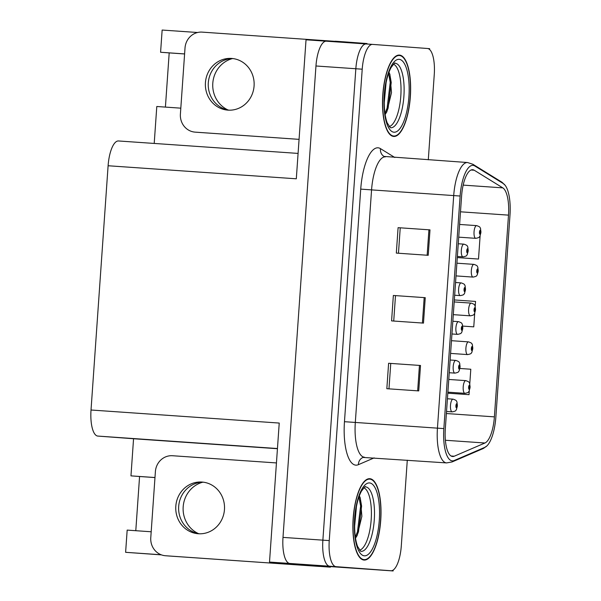 <?xml version="1.0" encoding="UTF-8"?>
<svg xmlns="http://www.w3.org/2000/svg" width="601" height="601" viewBox="0 0 601 601"><rect width="100%" height="100%" fill="white"/><g stroke="black" fill="none" stroke-linecap="round" stroke-linejoin="round"><path stroke-width="0.9" d="M228.087 109.998A27.188 25.58 94.3 0 1 212.799 83.216A27.188 25.58 94.3 0 1 232.407 58.597M198.465 533.605A27.188 25.58 94.3 0 1 183.177 506.823A27.188 25.58 94.3 0 1 202.785 482.205M154.983 477.532L130.965 475.864L133.557 438.745L97.858 436.078A25.49 8.632 -86 0 1 91.021 410.01L279.232 423.059L269.511 562.063L330.43 566.51M91.021 410.01L108.105 165.748L296.308 178.797L306.029 39.794L326.088 41.191M428.295 159.813L434.26 74.554A25.49 8.632 94 0 0 427.424 48.486L372.605 44.399A25.49 8.632 94 0 0 372.59 44.399L366.227 43.963A25.49 8.632 94 0 0 366.212 43.956L326.351 41.199A25.49 8.632 94 0 0 326.335 41.191A25.49 8.632 94 0 0 315.961 65.982L282.996 537.392A25.49 8.632 94 0 0 289.832 563.46L269.511 562.063M366.227 43.963A25.49 8.632 94 0 0 366.212 43.956A25.49 8.632 94 0 0 355.837 68.747L322.872 540.156A25.49 8.632 94 0 0 329.709 566.225L393.137 570.95L393.197 570.048M161.466 554.888L125.617 552.311L161.173 554.776M330.422 566.6L393.137 570.95M429.595 49.522L429.655 48.689L427.859 48.553M184.605 53.925L160.587 52.257L162.142 30.05L197.579 32.507M108.105 165.748A25.49 8.632 -86 0 1 118.48 140.965A25.49 8.632 -86 0 1 118.495 140.965L298.088 153.413L118.48 140.965M133.557 438.745L277.437 448.714M154.209 143.436L156.793 106.497L180.811 108.165M125.617 552.311L127.172 530.105L151.189 531.772M184.597 53.962L169.197 52.896L165.41 107.098M169.197 52.896L160.587 52.257M135.788 530.706L139.575 476.503L130.965 475.864M154.975 477.577L139.575 476.503M364.101 560.064A40.785 13.815 94 0 0 364.123 560.064A40.785 13.815 94 0 0 380.726 520.368A40.785 13.815 94 0 0 369.788 478.697A40.785 13.815 94 0 0 369.765 478.697A40.785 13.815 94 0 0 353.163 518.393A40.785 13.815 94 0 0 364.101 560.064M393.723 136.457A40.785 13.815 94 0 0 393.745 136.457A40.785 13.815 94 0 0 410.348 96.761A40.785 13.815 94 0 0 399.41 55.089A40.785 13.815 94 0 0 399.387 55.089A40.785 13.815 94 0 0 382.784 94.778A40.785 13.815 94 0 0 393.723 136.457M452.613 456.512A27.188 9.21 -86 0 1 445.326 428.708L461.591 196.136A27.188 9.21 -86 0 1 472.656 169.7A27.188 9.21 -86 0 1 474.234 170.233L502.782 187.865A27.188 9.21 -86 0 1 508.499 215.135L494.39 416.861A27.188 9.21 -86 0 1 484.939 443.005L454.236 456.219A27.188 9.21 -86 0 1 452.628 456.512A27.188 9.21 -86 0 1 452.613 456.512M452.313 460.869A31.56 10.69 94 0 0 454.198 460.531L484.894 447.317A31.56 10.69 94 0 0 486.93 445.889A31.56 10.69 94 0 0 495.87 416.974L509.979 215.248A31.56 10.69 94 0 0 505.118 185.258A31.56 10.69 94 0 0 503.337 183.59L474.79 165.959A31.56 10.69 94 0 0 460.118 196.031L443.854 428.596A31.56 10.69 94 0 0 452.313 460.869M326.335 41.191L366.212 43.956A25.49 8.632 94 0 0 355.837 68.747L322.872 540.156A25.49 8.632 94 0 0 329.709 566.225L384.527 570.311A25.49 8.632 94 0 0 384.542 570.311A25.49 8.632 94 0 0 384.557 570.311M398.095 227.666L430 229.875L398.095 227.666L396.322 253.089L428.22 255.305L430 229.875M388.614 363.274L420.512 365.483L388.614 363.274L386.834 388.704L418.739 390.913L420.512 365.483M393.355 295.467L425.253 297.683L393.355 295.467L391.582 320.896L423.48 323.105L425.253 297.683M366.212 43.956L372.59 44.399A25.49 8.632 94 0 0 362.215 69.19L329.25 540.6A25.49 8.632 94 0 0 336.087 566.668L390.905 570.747A25.49 8.632 94 0 0 390.92 570.755A25.49 8.632 94 0 0 401.295 545.963L407.29 460.186M447.813 393.189L469.02 394.662L469.276 390.95M469.794 383.596L470.801 369.232L460.111 368.488M478.501 259.054L457.293 257.574L478.501 259.054L480.116 235.953M473.761 326.854L462.913 326.103L473.761 326.854L474.7 313.452M475.211 306.097L475.541 301.432L454.333 299.952M395.496 295.632L393.723 321.047M390.755 363.432L388.975 388.847M400.236 227.824L398.463 253.239M469.02 394.662L447.813 393.182M447.88 392.16L464.919 393.339A6.371 2.156 -86 0 1 464.911 393.339A6.371 2.156 -86 0 1 464.919 393.339A6.371 2.156 -86 0 1 463.206 386.826A6.371 2.156 -86 0 1 465.798 380.628C470.508 382.251 468.735 382.627 469.682 383.355L470.072 387.217A2.126 0.721 94 0 0 469.494 385.136A2.126 0.721 94 0 0 468.63 387.202A2.126 0.721 94 0 0 469.201 389.38A2.126 0.721 94 0 0 470.057 387.405L469.283 388.103L469.404 386.413L470.072 387.217M469.058 387.277L469.629 387.314M470.057 387.405L469.126 391.191C468.104 391.762 469.794 392.393 464.919 393.339M469.058 387.202L469.636 387.239M446.535 411.475L452.2 411.865A6.371 2.156 -86 0 1 452.192 411.865A6.371 2.156 -86 0 1 450.487 405.352A6.371 2.156 -86 0 1 453.079 399.154L453.101 399.154C457.789 400.777 456.016 401.152 456.963 401.881L457.346 405.75A2.126 0.721 94 0 0 456.775 403.669A2.126 0.721 94 0 0 455.911 405.735A2.126 0.721 94 0 0 456.475 407.906A2.126 0.721 94 0 0 457.338 405.93L456.565 406.637L456.685 404.939L457.346 405.75M456.332 405.803L456.91 405.848M457.338 405.93L456.407 409.724C455.385 410.288 457.076 410.926 452.2 411.865M456.339 405.728L456.918 405.773M175.815 506.207A25.911 24.378 -85.7 0 0 198.21 533.741A25.911 24.378 -85.7 0 0 224.458 509.58A25.911 24.378 -85.7 0 0 202.064 482.055A25.911 24.378 -85.7 0 0 175.815 506.207M199.652 533.801A25.911 24.378 94.3 0 1 178.685 506.425A25.911 24.378 94.3 0 1 203.499 482.205M319.612 566.405A16.993 15.987 -85.7 0 0 319.612 566.442L165.538 555.745A16.993 15.987 94.3 0 1 165.463 555.737A16.993 15.987 94.3 0 1 150.776 537.685L155.396 471.582A16.993 15.987 94.3 0 1 172.532 455.731L276.445 462.935M319.612 566.442L168.408 555.963A16.993 15.987 94.3 0 1 168.333 555.955A16.993 15.987 94.3 0 1 168.25 555.948M330.43 566.488A16.993 5.755 94 0 0 330.392 567.164L306.863 565.413A16.993 5.755 -86 0 1 305.3 564.609M297.3 564.031A16.993 5.755 94 0 0 298.885 564.857L330.392 567.164M450.592 353.411L467.631 354.59A6.371 2.156 -86 0 1 467.623 354.59L467.631 354.59A6.371 2.156 -86 0 1 465.918 348.077A6.371 2.156 -86 0 1 468.51 341.871L468.532 341.879C473.22 343.494 471.447 343.877 472.394 344.606L472.777 348.467A2.126 0.721 94 0 0 472.206 346.386A2.126 0.721 94 0 0 471.334 348.452A2.126 0.721 94 0 0 471.905 350.623A2.126 0.721 94 0 0 472.762 348.655L471.995 349.354L472.116 347.663L472.777 348.467M471.762 348.527L472.341 348.565M472.762 348.655L471.838 352.441C470.816 353.012 472.506 353.643 467.631 354.59M471.77 348.452L472.341 348.49M470.343 315.841A6.371 2.156 -86 0 1 470.335 315.841A6.371 2.156 -86 0 1 468.622 309.327A6.371 2.156 -86 0 1 471.222 303.122L471.244 303.129C475.932 304.745 474.159 305.128 475.106 305.849L475.489 309.718A2.126 0.721 94 0 0 474.91 307.637A2.126 0.721 94 0 0 474.046 309.703A2.126 0.721 94 0 0 474.617 311.874A2.126 0.721 94 0 0 475.474 309.906L474.707 310.604L474.82 308.906L475.489 309.718M474.474 309.778L475.045 309.815M475.474 309.906L474.55 313.692C473.528 314.263 475.211 314.894 470.335 315.841L453.304 314.654M474.482 309.703L475.053 309.74M456.009 275.904L473.047 277.091A6.371 2.156 -86 0 1 473.047 277.091A6.371 2.156 -86 0 1 473.04 277.091A6.371 2.156 -86 0 1 471.334 270.578A6.371 2.156 -86 0 1 473.926 264.372L473.949 264.372C478.636 265.995 476.863 266.378 477.81 267.099L478.201 270.968A2.126 0.721 94 0 0 477.622 268.887A2.126 0.721 94 0 0 476.758 270.953A2.126 0.721 94 0 0 477.329 273.124A2.126 0.721 94 0 0 478.186 271.156L477.412 271.855L477.532 270.157L478.201 270.968M477.186 271.028L477.757 271.066M478.186 271.156L477.254 274.942C476.232 275.506 477.923 276.144 473.047 277.091M477.186 270.953L477.765 270.991M458.721 237.155L475.759 238.334A6.371 2.156 -86 0 1 475.752 238.334A6.371 2.156 -86 0 1 475.759 238.334A6.371 2.156 -86 0 1 474.046 231.828A6.371 2.156 -86 0 1 476.638 225.623L476.661 225.623C481.348 227.246 479.575 227.621 480.522 228.35L480.905 232.219A2.126 0.721 94 0 0 480.334 230.138A2.126 0.721 94 0 0 479.463 232.204A2.126 0.721 94 0 0 480.034 234.375A2.126 0.721 94 0 0 480.898 232.399L480.124 233.105L480.244 231.408L480.905 232.219M479.891 232.279L480.469 232.317M480.898 232.399L479.966 236.193C478.944 236.756 480.635 237.395 475.759 238.334M479.898 232.204L480.477 232.241M449.24 372.725L454.904 373.116A6.371 2.156 -86 0 1 454.904 373.116A6.371 2.156 -86 0 1 453.192 366.602A6.371 2.156 -86 0 1 455.791 360.405L455.813 360.405C460.501 362.027 458.728 362.403 459.675 363.132L460.058 367.001A2.126 0.721 94 0 0 459.48 364.92A2.126 0.721 94 0 0 458.616 366.986A2.126 0.721 94 0 0 459.187 369.157A2.126 0.721 94 0 0 460.043 367.181L459.277 367.887L459.397 366.189L460.058 367.001M459.044 367.053L459.622 367.091M460.043 367.181L459.119 370.975C458.097 371.538 459.788 372.177 454.904 373.116M459.051 366.978L459.622 367.023M451.952 333.976L457.616 334.366A6.371 2.156 -86 0 1 457.609 334.366A6.371 2.156 -86 0 1 457.616 334.366A6.371 2.156 -86 0 1 455.904 327.853A6.371 2.156 -86 0 1 458.495 321.655L458.518 321.655C463.206 323.278 461.433 323.654 462.379 324.382L462.77 328.244A2.126 0.721 94 0 0 462.192 326.17A2.126 0.721 94 0 0 461.328 328.229A2.126 0.721 94 0 0 461.899 330.407A2.126 0.721 94 0 0 462.755 328.431L461.989 329.13L462.101 327.44L462.77 328.244M461.756 328.304L462.327 328.341M462.755 328.431L461.823 332.225C460.802 332.789 462.492 333.427 457.616 334.366M461.763 328.229L462.334 328.274M454.664 295.226L460.328 295.617A6.371 2.156 -86 0 1 460.321 295.617L460.328 295.617A6.371 2.156 -86 0 1 458.616 289.104A6.371 2.156 -86 0 1 461.207 282.906L461.23 282.906C465.918 284.528 464.145 284.904 465.091 285.633L465.474 289.494A2.126 0.721 94 0 0 464.904 287.413A2.126 0.721 94 0 0 464.04 289.479A2.126 0.721 94 0 0 464.603 291.658A2.126 0.721 94 0 0 465.467 289.682L464.693 290.381L464.813 288.69L465.474 289.494M464.468 289.554L465.039 289.592M465.467 289.682L464.535 293.468C463.514 294.039 465.204 294.67 460.328 295.617M464.468 289.479L465.046 289.517M457.369 256.477L463.033 256.867A6.371 2.156 -86 0 1 463.033 256.867A6.371 2.156 -86 0 1 461.32 250.354A6.371 2.156 -86 0 1 463.919 244.149C468.63 245.771 466.857 246.155 467.803 246.883L468.187 250.745A2.126 0.721 94 0 0 467.616 248.664A2.126 0.721 94 0 0 466.744 250.73A2.126 0.721 94 0 0 467.315 252.901A2.126 0.721 94 0 0 468.171 250.933L467.405 251.631L467.525 249.941L468.187 250.745M467.172 250.805L467.751 250.842M468.171 250.933L467.247 254.719C466.226 255.29 467.916 255.921 463.033 256.867M467.18 250.73L467.751 250.767M363.845 487.832A31.44 10.645 -86 0 1 371.185 519.677A31.44 10.645 -86 0 1 359.518 550.2M355.514 538.165L357.212 535.423L361.877 516.282L360.3 498.011L359.353 495.84M364.131 559.636A40.357 13.673 -86 0 1 353.305 518.4A40.357 13.673 -86 0 1 369.735 479.117A40.357 13.673 -86 0 1 369.758 479.125A40.357 13.673 -86 0 1 380.576 520.361A40.357 13.673 -86 0 1 364.153 559.644A40.357 13.673 -86 0 1 364.131 559.636M356.468 506.23L354.605 526.506M358.947 496.937L360.615 506.027L357.49 531.712L355.349 537.046M360.142 497.59L361.614 506.102L358.481 531.787L356.724 536.325M393.467 64.217A31.44 10.645 -86 0 1 400.807 96.07A31.44 10.645 -86 0 1 389.14 126.593M385.136 114.558L386.834 111.816L391.499 92.674L389.921 74.404L388.975 72.233M393.753 136.029A40.357 13.673 -86 0 1 382.927 94.793A40.357 13.673 -86 0 1 399.357 55.51A40.357 13.673 -86 0 1 399.38 55.51A40.357 13.673 -86 0 1 410.198 96.753A40.357 13.673 -86 0 1 393.775 136.036A40.357 13.673 -86 0 1 393.753 136.029M386.09 82.622L384.227 102.899M388.569 73.33L390.237 82.42L387.104 108.105L384.971 113.439M389.764 73.983L391.236 82.495L388.103 108.172L386.345 112.71M205.437 82.6A25.911 24.378 -85.7 0 0 227.832 110.126A25.911 24.378 -85.7 0 0 254.08 85.973A25.911 24.378 -85.7 0 0 231.685 58.447A25.911 24.378 -85.7 0 0 205.437 82.6M229.274 110.193A25.911 24.378 94.3 0 1 208.307 82.818A25.911 24.378 94.3 0 1 233.12 58.597M195.085 132.13L197.954 132.348A16.993 15.987 94.3 0 0 198.03 132.348L299.073 139.357L195.16 132.137A16.993 15.987 94.3 0 1 195.085 132.13A16.993 15.987 94.3 0 1 180.398 114.077L185.018 47.967A16.993 15.987 94.3 0 1 202.154 32.123L334.765 41.319M341.924 42.273A16.993 5.755 -86 0 1 343.464 41.792A16.993 5.755 -86 0 1 343.479 41.792L367.008 43.542A16.993 5.755 94 0 0 366.971 44.008M335.493 41.236L343.464 41.792L335.501 41.236A16.993 5.755 94 0 0 335.493 41.236A16.993 5.755 94 0 0 333.946 41.724M289.832 563.46L336.087 566.668M282.996 537.392L329.25 540.6M315.961 65.982L362.215 69.19M97.858 436.078L277.452 448.534M374.16 457.887L358.384 464.678A42.483 14.386 -86 0 1 344.463 421.692L360.728 189.12L371.568 189.886L355.311 422.458A33.987 11.509 94 0 0 364.416 457.211A33.987 11.509 94 0 0 364.439 457.211A33.987 11.509 94 0 0 364.461 457.218M360.728 189.12A42.483 14.386 -86 0 1 378.037 147.808A42.483 14.386 -86 0 1 380.486 148.642L394.812 157.492M385.421 156.838A33.987 11.509 94 0 0 385.399 156.838A33.987 11.509 94 0 0 371.568 189.886L453.71 195.58A33.987 11.509 -86 0 1 467.54 162.533L383.994 156.418A8.497 7.873 121.7 0 1 380.486 148.642M358.384 464.678A8.497 7.873 66.7 0 1 363.004 457.429L446.581 462.913A33.987 11.509 -86 0 1 446.558 462.905A33.987 11.509 -86 0 1 437.445 428.152L443.854 428.596M446.581 462.913L452.035 461.959A8.497 7.873 -113.3 0 0 454.198 460.531M503.337 183.59A8.497 7.873 -58.3 0 0 501.444 181.908L472.904 164.276L467.54 162.533M486.93 445.889L482.731 448.744A8.497 7.873 -113.3 0 0 484.894 447.317M474.79 165.959A8.497 7.873 -58.3 0 0 472.904 164.276M460.118 196.031L453.71 195.58L437.445 428.152L344.463 421.692M390.905 570.747L384.527 570.311L390.92 570.755M508.499 215.135L460.494 211.807M502.782 187.865L463.168 185.116M474.234 170.233L471.011 170.008M454.236 456.219L451.081 456.001M484.939 443.005L445.386 440.263M494.39 416.861L446.385 413.533M424.186 297.608L422.405 323.03M419.438 365.408L417.665 390.838M428.926 229.8L427.146 255.23M465.798 380.628A6.371 2.156 -86 0 1 465.805 380.628L448.774 379.441M453.079 399.154L447.422 398.763M298.885 564.857L306.863 565.413M168.408 555.963L165.538 555.745M468.51 341.871L451.479 340.692M471.222 303.122L454.191 301.942M473.926 264.372A6.371 2.156 -86 0 1 473.934 264.372L456.903 263.193M476.638 225.623L459.615 224.443M455.791 360.405L450.134 360.014M458.495 321.655A6.371 2.156 -86 0 1 458.503 321.655L452.838 321.257M461.207 282.906L455.55 282.508M463.919 244.149L458.262 243.758M365.611 486.9A32.304 10.946 -86 0 1 374.273 519.948A32.304 10.946 -86 0 1 361.103 551.357A32.304 10.946 -86 0 1 360.728 551.312L357.58 546.452C355.078 539.615 354.177 530.225 354.868 518.272C355.875 506.53 358.061 497.515 361.426 491.227C364.476 487.133 365.731 485.691 365.19 486.893A32.304 10.946 -86 0 1 365.611 486.9M364.394 555.827A36.533 12.373 -86 0 1 354.605 518.46A36.533 12.373 -86 0 1 369.495 482.934A36.533 12.373 -86 0 1 379.284 520.301A36.533 12.373 -86 0 1 364.394 555.827M395.233 63.293A32.304 10.946 -86 0 1 403.895 96.34A32.304 10.946 -86 0 1 390.725 127.75A32.304 10.946 -86 0 1 390.349 127.705L387.202 122.844C384.7 116.008 383.799 106.617 384.49 94.665C385.496 82.923 387.683 73.908 391.048 67.62C394.098 63.526 395.353 62.076 394.812 63.285A32.304 10.946 -86 0 1 395.233 63.293M394.016 132.22A36.533 12.373 -86 0 1 384.227 94.853A36.533 12.373 -86 0 1 399.117 59.326A36.533 12.373 -86 0 1 408.905 96.693A36.533 12.373 -86 0 1 394.016 132.22M198.03 132.348L195.16 132.137M505.118 185.258L501.444 181.908M452.035 461.959L482.731 448.744M165.463 555.737L168.333 555.955M369.735 479.117L367.752 478.982M364.153 559.644L362.17 559.501M399.357 55.51L397.374 55.375M393.775 136.036L391.792 135.894"/></g></svg>
